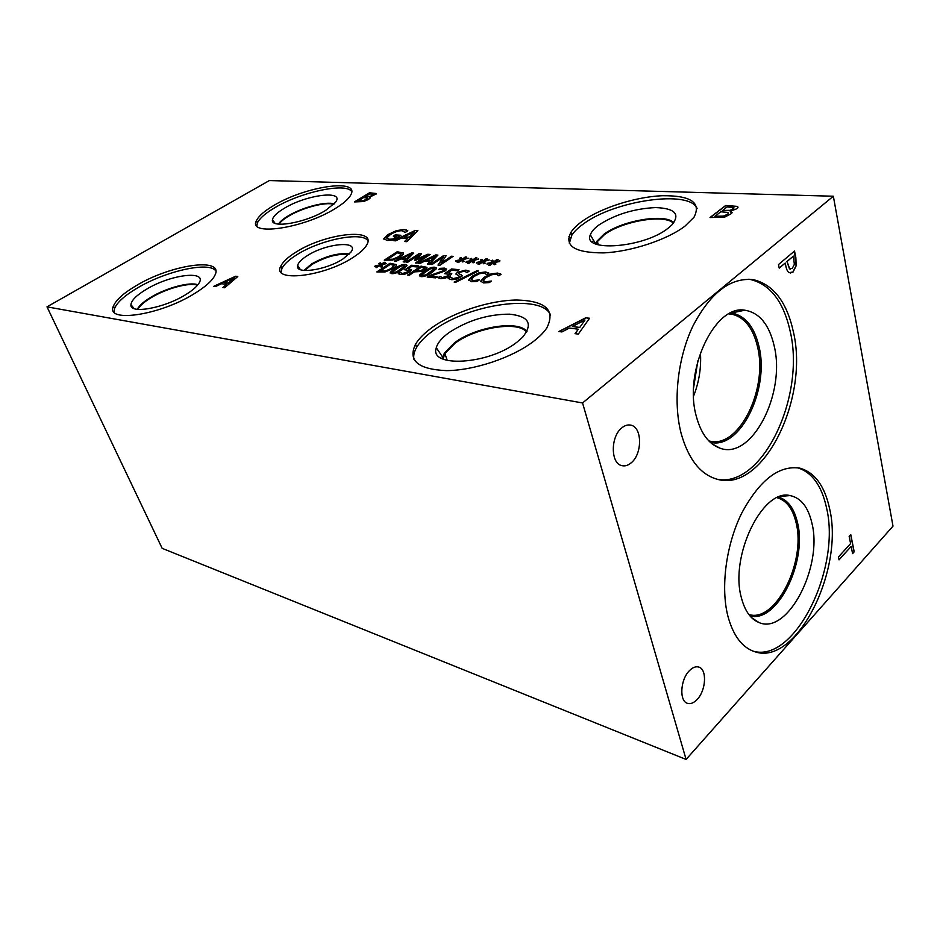 <?xml version="1.0" encoding="UTF-8"?>
<svg xmlns="http://www.w3.org/2000/svg" width="940" height="940" viewBox="0 0 940 940"><rect width="100%" height="100%" fill="white"/><g stroke="black" fill="none" stroke-linecap="round" stroke-linejoin="round"><path stroke-width="1.41" d="M487.801 272.436L488.953 273.164L486.791 274.668L484.077 273.011L479.518 273.681L474.16 276.395L471.387 279.368L473.161 280.625L479.4 279.838L477.238 281.354L471.575 281.718L468.743 280.002L472.186 276.196L479.095 272.8L485.616 271.954L488.882 273.211M476.627 280.437L479.13 280.026M471.445 279.826L473.208 280.778L476.674 280.59M468.825 280.484L472.233 276.348L479.142 272.953L487.848 272.588M455.818 274.057L457.345 272.306L465.864 270.121L469.166 271.108L467.039 272.577L464.442 271.19L459.449 272.365L458.649 273.105L459.178 273.975L461.34 274.738L462.045 276.125L456.57 279.215L451.694 279.697L448.18 278.51L450.436 276.959L453.115 278.616L458.497 277.359L459.319 276.595L458.838 275.772L455.818 274.057L457.392 272.459L465.911 270.274L469.084 271.166M458.614 273.587L462.186 275.526M450.66 277.3L453.162 278.757L458.544 277.512L459.402 276.289M448.31 278.604L450.495 277.112M429.11 275.737L443.057 270.873L444.068 269.674L442.952 269.146L438.475 269.615L440.366 268.335L444.62 268.112L446.465 269.639L445.008 270.99L430.45 276.137L437.088 276.807L435.526 277.876L427.195 277.03L443.104 271.026L444.091 269.757M430.45 276.137L436.912 276.924M440.366 268.335L446.606 269.016M438.792 269.58L440.413 268.476M427.43 277.053L429.157 275.878M430.391 272.13L434.198 269.04L433.411 268.217L430.027 268.969L421.649 274.774L422.436 275.608L425.82 274.844L430.391 272.13M421.59 275.291L425.867 274.997L434.304 268.664M419.346 275.949L423.74 271.637C428.417 268.464 432.153 267.042 434.938 267.371L436.548 268.017M434.879 267.219L436.372 268.723L432.212 272.306C427.488 275.514 423.74 276.947 420.944 276.618L419.452 275.115L423.693 271.484C428.37 268.323 432.106 266.901 434.879 267.219L434.938 267.371M415.891 270.861L420.673 270.72L423.399 269.463L424.481 268.006L421.202 267.312L415.938 271.014L420.721 270.861L424.528 268.17M420.991 266.137L426.889 267.312L425.28 269.604L421.155 271.472L414.376 271.883L409.37 275.22L407.643 275.044L420.991 266.137L426.971 267.512M407.878 275.067L421.038 266.279M381.452 265.068L382.545 266.537L381.029 267.125L380.254 265.609L376.047 267.618L379.337 265.515L374.731 266.525L379.901 264.916L378.82 263.459L380.336 262.871L381.088 264.387L384.237 262.284L385.282 262.377L381.993 264.469L386.622 263.47L381.452 265.068L382.51 266.549M381.993 264.469L386.516 263.647M384.237 262.284L385.095 262.495M381.088 264.387L384.296 262.425M380.336 262.871L381.135 264.528M378.914 263.576L380.383 263.012M379.901 264.916L375.166 265.832M379.337 265.515L376.282 267.642M379.971 271.084L385.565 270.978L391.557 268.358L393.954 265.35L390.182 264.399L380.019 271.225L385.612 271.12L391.604 268.499L394.048 265.585M390.041 263.259L396.304 264.622L396.198 265.879L393.272 268.534L385.13 271.954L376.799 271.93L390.041 263.259L396.398 264.857M377.022 271.954L390.1 263.4M400.91 269.275L404.752 266.208L404.012 265.456L400.722 266.196L392.368 271.895L393.108 272.659L396.386 271.918L400.91 269.275M392.321 272.377L396.445 272.06L404.835 265.879M390.135 273.035L394.565 268.805C399.23 265.714 402.872 264.328 405.528 264.634L407.02 265.233M405.469 264.493L406.879 265.856L402.649 269.439C397.961 272.553 394.283 273.963 391.628 273.646L390.229 272.271L394.518 268.652C399.171 265.574 402.825 264.175 405.469 264.493L405.528 264.634M400.24 272.483L402.39 273.54L407.913 271.801L409.1 270.45L404.74 269.804L411.591 265.256L418.676 265.914L417.113 266.96L411.685 266.443L408.148 268.793L411.555 269.698L409.664 271.977L405.293 274.022L400.804 274.574L398.207 273.728L400.111 272.471L402.449 273.681L405.116 273.329L409.112 270.45M408.148 268.793L411.579 269.78M411.591 265.256L418.488 266.043M405.022 269.792L411.638 265.397M398.337 273.822L400.158 272.612M440.026 276.442L442.387 277.558L448.098 275.761L449.261 274.351L444.596 273.669L451.494 268.969L459.049 269.674L457.474 270.743L451.694 270.203L448.122 272.635L451.799 273.587L449.966 275.949L445.49 278.064L440.778 278.628L437.97 277.747L439.885 276.43L442.435 277.711L445.243 277.347L449.273 274.421M448.122 272.635L451.799 273.587M451.494 268.969L458.861 269.804M444.867 273.658L451.541 269.122M438.099 277.841L439.944 276.583M476.709 270.849L478.354 271.002L455.747 282.259L454.149 282.094L476.709 270.849L478.096 271.12M454.443 282.129L476.756 271.002M499.869 273.552L501.044 274.292L498.882 275.82L496.097 274.139L491.467 274.809L486.086 277.547L483.325 280.555L485.157 281.824L491.479 281.037L489.317 282.564L483.56 282.928L480.657 281.201L484.065 277.347L491.021 273.928L497.636 273.07L500.973 274.351M488.683 281.636L491.221 281.225M483.383 281.001L485.204 281.976L488.73 281.788M480.74 281.659L484.112 277.5L491.068 274.08L499.916 273.704M47 306.851L582.553 402.966L833.345 196.225L893 526.153L686.094 759.438L162.162 548.337L47 306.851L269.345 180.562L833.345 196.225M395.623 240.84L393.496 240.675L415.269 230.464L417.877 230.629L406.809 241.662L404.564 241.498L407.748 238.396L401.674 237.961L395.623 240.84M390.417 240.334L387.057 240.429L383.873 238.654L388.267 234.424L396.492 230.606L404.082 229.536L407.819 230.77L405.211 232.45L401.979 230.723C398.607 230.641 394.777 231.91 390.464 234.53L386.904 237.808L388.89 239.207L392.638 239.101L396.892 236.363L393.284 236.105L395.2 234.883L400.875 235.27L393.672 239.9L390.417 240.334M215.448 286.571L213.697 286.336L235.646 276.231L237.808 276.489L224.672 287.769L222.827 287.534L226.575 284.362L221.57 283.727L215.448 286.571M369.608 197.095L370.172 198.011L368.433 199.492L363.557 201.536L354.415 201.936L369.526 192.77L376.294 193.946L369.679 197.047L370.254 197.612M353.228 257.337C323.771 277.006 270.838 282.728 280.896 265.973C283.046 261.649 288.075 257.031 295.971 252.132C325.04 233.355 376.999 227.257 366.882 244.682C364.802 248.583 360.255 252.801 353.228 257.337M533.45 341.443C512.382 357.623 474.077 370.478 446.582 370.63C417.971 369.397 407.631 360.584 415.551 344.204C418.958 338.518 424.622 332.866 432.529 327.238C454.349 311.81 490.069 300.248 516.871 300.013C545.799 300.859 555.763 310.2 546.751 328.037C543.79 332.454 539.348 336.931 533.45 341.443M684.966 226.141C667.083 239.888 630.54 251.85 603.304 252.895C574.751 252.813 563.965 245.939 570.968 232.274C573.388 228.549 577.278 224.789 582.636 220.994C601.248 207.811 635.311 196.93 661.948 195.72C690.877 195.367 701.557 202.558 693.967 217.293L684.966 226.141M194.263 293.715C159.4 315.605 104.775 323.325 113.458 306.017C116.09 299.837 123.716 293.022 136.347 285.572C170.81 264.704 223.92 256.855 215.096 274.891C212.569 280.461 205.625 286.735 194.263 293.715M335.228 208.551C303.456 228.584 247.114 236.586 256.514 220.547C258.7 215.988 264.469 210.959 273.822 205.461C305.159 186.379 360.185 178.095 350.89 194.733C348.787 198.845 343.57 203.451 335.228 208.551M730.192 211.242L731.72 213.451L724.67 217.128L709.982 217.54L725.692 205.472L737.348 206.389L737.783 207.869L736.913 208.715L730.192 211.242L732.06 212.499M561.897 331.938L558.807 331.538L585.714 317.802L589.533 318.261L578.335 334.088L575.022 333.665L578.288 329.2L569.393 328.06L561.897 331.938M494.334 262.507L495.921 264.07L494.311 264.692L493.089 263.083L489.916 265.339L488.706 265.233L492.008 262.988L486.955 264.07L487.296 263.341L492.525 262.354L490.962 260.803L492.56 260.18L493.759 261.778L496.907 259.546L498.118 259.64L494.816 261.872L499.904 260.803L499.575 261.532L494.334 262.507L495.85 264.105M473.137 260.697L474.618 262.237L473.031 262.847L471.904 261.273L468.743 263.482L467.568 263.376L470.858 261.179L465.911 262.237L471.375 260.556L469.918 259.029L471.492 258.418L472.597 259.992L475.746 257.795L476.909 257.889L473.619 260.075L478.613 259.029L473.137 260.697L474.547 262.26M453.127 256.362L439.99 265.221L437.993 265.045L443.445 256.914L432.118 264.504L430.485 264.363L443.598 255.574L446.101 255.774L441.083 263.212L451.459 256.221L453.127 256.362M420.051 263.412L418.312 263.247L435.772 254.916L437.923 255.093L429.239 264.246L427.395 264.081L429.897 261.508L424.915 261.062L420.051 263.412M403.436 252.989L403.342 254.2L400.487 256.773L392.485 260.122L384.26 260.157L397.232 251.72L403.53 253.236M396.104 261.238L394.424 261.085L411.649 252.919L413.706 253.083L404.929 262.037L403.166 261.872L405.68 259.358L400.887 258.935L396.104 261.238M430.168 254.458L417.09 263.141L415.374 262.988L426.654 255.504L415.656 260.286L414.611 260.192L418.958 254.858L407.702 262.284L406.127 262.142L419.17 253.542L421.484 253.73L417.43 258.794L427.782 254.258L430.168 254.458M462.786 259.816L464.219 261.344L462.645 261.954L461.564 260.38L458.403 262.577L457.251 262.483L460.53 260.298L455.63 261.344L461.058 259.675L459.648 258.171L461.211 257.56L462.269 259.123L465.406 256.937L466.557 257.031L463.279 259.205L468.214 258.159L462.786 259.816L464.149 261.367M483.654 261.59L485.181 263.141L483.595 263.764L482.408 262.166L479.247 264.399L478.061 264.305L481.339 262.072L476.345 263.141L481.868 261.438L480.352 259.91L481.938 259.299L483.089 260.874L486.238 258.653L487.425 258.759L484.135 260.968L489.176 259.91L483.654 261.59L485.111 263.176M484.135 260.968L489.082 260.086M486.238 258.653L487.237 258.888M483.089 260.874L486.286 258.805M481.938 259.299L483.137 261.026M480.469 260.028L481.985 259.44M481.868 261.438L476.697 262.425M481.339 262.072L478.296 264.316M463.279 259.205L468.12 258.336M465.406 256.937L466.369 257.161M462.269 259.123L465.453 257.078M461.211 257.56L462.315 259.264M459.754 258.288L461.258 257.713M461.058 259.675L455.994 260.639M460.53 260.298L457.486 262.495M427.782 254.258L429.98 254.576M417.43 258.794L427.829 254.399M419.17 253.542L421.379 253.859M406.362 262.166L419.216 253.683M418.958 254.858L414.763 260.204M426.654 255.504L415.609 263.012M410.874 254.153L402.825 258.007L406.75 258.488L410.874 254.153L406.75 258.488M402.825 258.007L406.703 258.347M405.68 259.358L403.331 261.896M411.649 252.919L413.588 253.213M394.718 261.108L411.697 253.06M387.386 259.322L392.897 259.182L398.783 256.608L401.11 253.706L397.373 252.825L387.433 259.464L392.955 259.322L398.83 256.749L401.215 253.953M397.232 251.72L403.483 253.13M384.484 260.18L397.279 251.861M435.032 256.185L426.878 260.122L430.955 260.615L435.032 256.185L430.955 260.615M426.878 260.122L430.908 260.474M429.897 261.508L427.571 264.093M435.772 254.916L437.793 255.222M418.606 263.282L435.819 255.069M451.459 256.221L452.939 256.491M441.083 263.212L451.505 256.373M443.598 255.574L446.007 255.915M430.72 264.375L443.645 255.715M443.445 256.914L438.134 265.057M473.619 260.075L478.519 259.205M475.746 257.795L476.721 258.018M472.597 259.992L475.781 257.936M471.492 258.418L472.644 260.133M470.035 259.146L471.539 258.571M471.375 260.556L466.264 261.52M470.858 261.179L467.803 263.4M494.816 261.872L499.822 260.979M496.907 259.546L497.93 259.769M493.759 261.778L496.954 259.687M492.56 260.18L493.805 261.931M491.079 260.921L492.607 260.333M492.525 262.354L487.296 263.341M492.008 262.988L488.953 265.256M414.293 231.98L404.13 236.798L409.088 237.28L414.293 231.98L409.088 237.28M404.13 236.798L409.041 237.138M407.748 238.396L404.74 241.51M415.269 230.464L417.748 230.758M393.789 240.699L415.315 230.606M395.2 234.883L400.687 235.4M393.507 236.128L395.235 235.012M396.892 236.363L392.638 239.101M386.916 238.431L388.937 239.336L392.685 239.23M406.55 230.018L407.76 230.805M383.931 239.23L388.314 234.565L396.539 230.746L404.13 229.677L406.585 230.147M584.974 320.011L572.413 326.497L579.663 327.578L584.974 320.011L579.663 327.578M572.413 326.497L579.616 327.402M578.288 329.2L575.186 333.677M585.714 317.802L589.427 318.413M559.112 331.573L585.761 317.978M722.425 210.454L730.039 210.325L733.365 208.821L733.799 207.517L726.996 206.941L722.461 210.619L730.075 210.489L734.081 207.905M714.858 216.282L723.342 216.106L727.337 214.391L728.265 213.509L727.877 212.417L720.686 211.794L714.894 216.447L723.377 216.27L727.372 214.555L728.465 213.039M737.348 206.389L738.065 207.153M725.692 205.472L737.383 206.553M710.217 217.551L725.727 205.625M234.307 277.805L224.037 282.564L228.15 283.21L234.307 277.805L228.15 283.21M224.037 282.564L228.091 283.081M226.575 284.362L223.003 287.558M235.646 276.231L237.679 276.595M213.968 286.371L235.705 276.36M365.237 196.542L369.937 196.401L372.651 195.25L373.521 194.263L369.643 193.875L365.284 196.672L369.972 196.53L373.568 194.404M357.964 200.972L363.216 200.772L366.424 199.468L367.669 197.988L363.569 197.564L358.011 201.089L363.251 200.901L367.787 198.211M369.526 192.77L376.235 193.523M354.65 201.947L369.561 192.9M793.419 256.138L787.05 261.508L789.659 268.828L792.314 268.335L794.347 264.351L793.419 256.138L786.898 261.496L789.494 268.817L790.423 269.122M794.406 251.156L796.11 265.55L792.961 271.954L790.246 273.046M796.274 265.562L793.125 271.966L789.118 272.659C787.685 271.907 786.592 269.709 785.84 266.079L785.229 263.047L779.213 268.135L778.473 264.551L794.535 251.039L795.875 257.76L796.11 265.55M785.229 263.047L779.19 268.006M582.553 402.966L686.094 759.438M631.363 462.68C628.249 465.382 625.112 466.369 621.951 465.653C610.601 463.808 610.342 436.841 621.704 427.97C624.724 425.432 627.767 424.492 630.799 425.15C642.232 427.03 642.537 453.609 631.363 462.68M697.221 699.395C693.92 702.897 690.712 704.213 687.587 703.355C679.138 701.405 680.219 679.82 689.279 670.831C692.522 667.482 695.659 666.213 698.678 667.036C707.162 668.998 706.163 690.266 697.221 699.395M727.948 616.346C720.416 587.206 726.08 544.601 741.86 512.864C759.814 479.823 779.19 464.924 799.987 468.19C814.827 472.503 824.697 485.98 829.585 508.646C844.367 569.922 796.509 666.225 754.973 651.784C742.33 647.766 733.318 635.945 727.948 616.346M681.077 433.199C672.852 401.262 677.611 357.823 693.086 325.722C710.664 292.434 730.815 277.1 753.551 279.721C773.573 284.691 786.874 302.128 793.431 332.02C809.152 398.877 763.257 492.525 717.561 479.353C700.547 474.735 688.386 459.343 681.077 433.199M839.044 559.841L838.457 556.973L850.594 543.579L849.149 536.341L850.77 534.566L854.202 551.827L852.592 553.613L851.17 546.434L839.044 559.841M851.17 546.434L839.009 559.676M854.202 551.827L852.557 553.448M850.653 534.696L854.049 551.792M131.506 305.359L131.588 306.839M741.249 310.952L741.918 310.106M568.876 236.751L570.357 237.914M568.512 238.701L569.722 239.677M304.713 270.509L311.986 264.422C325.722 256.714 338.001 253.412 348.811 254.517M281.095 272.236L281.894 268.57C284.045 264.222 289.062 259.593 296.946 254.693C320.434 239.688 362.159 231.24 367.904 240.746M342.959 258.97C325.769 270.403 294.408 274.656 297.639 265.397C298.415 262.46 301.634 259.217 307.298 255.657C326.497 243.108 360.408 240.158 350.796 252.273L342.959 258.97M349.351 253.964C338.412 252.672 325.816 256.021 311.551 263.987L303.937 270.45L311.539 263.964C325.816 255.997 338.423 252.66 349.363 253.953M413.906 359.28C413.236 355.614 414.152 351.642 416.643 347.353C420.039 341.643 425.679 335.98 433.587 330.351C469.084 303.82 542.098 293.327 550.617 315.147M516.847 342.254C488.741 364.755 428.605 368.034 436.301 347.741C437.652 342.806 441.906 337.754 449.073 332.56C467.873 320.352 488.024 314.219 509.504 314.16C528.95 316.216 533.297 323.924 522.546 337.296L516.847 342.254M442.411 358.798L444.315 353.17L454.478 342.818C475.452 326.838 518.574 319.823 526.964 331.538M442.435 358.81L444.338 353.217L454.49 342.865C475.452 326.909 518.516 319.882 526.952 331.55M526.635 332.114C518.257 320.575 475.663 327.52 454.948 343.323L444.902 353.558L443.022 359.08M569.335 243.343L571.79 235.247C574.211 231.51 578.088 227.738 583.435 223.932C614.49 200.443 690.195 189.328 697.116 208.668M667.952 228.361C643.559 247.996 581.989 252.425 590.332 234.847C591.436 231.616 594.397 228.244 599.226 224.766C615.453 214.355 634.241 208.621 655.58 207.576C675.155 208.339 680.548 214.179 671.759 225.095L667.952 228.361M595.607 243.895L596.9 241.204L603.88 234.319C621.822 220.524 665.073 213.098 673.839 222.745M595.631 243.907L596.912 241.239L603.891 234.366C621.822 220.583 665.003 213.157 673.827 222.768M673.451 223.25C664.604 213.803 622.01 221.159 604.314 234.765L597.417 241.568L596.183 244.13M137.863 309.389C139.802 305.735 144.302 301.787 151.375 297.545C166.498 288.392 189.528 282.2 197.518 285.22M114.104 312.068L114.574 308.473C117.183 302.269 124.797 295.442 137.405 287.981C165.769 270.967 209.479 261.214 215.812 270.932M185.38 294.843C163.76 308.344 129.368 314.348 130.93 304.666C131.435 300.307 136.606 295.172 146.44 289.273C171.339 274.022 209.162 269.804 198.434 284.009C196.049 287.393 191.689 291 185.38 294.843M197.858 284.796C189.915 281.624 166.451 287.899 151.058 297.204C143.797 301.552 139.214 305.606 137.31 309.331C139.167 305.594 143.761 301.54 151.035 297.169C166.451 287.84 189.962 281.577 197.87 284.773M278.933 224.167C280.672 221.64 283.939 218.95 288.709 216.094C302.386 207.787 325.663 201.654 333.771 204.309M256.82 225.847L257.431 222.898C259.605 218.327 265.362 213.286 274.703 207.775C300.706 192.089 346.026 182.254 351.689 191.537M325.581 210.442C305.688 222.933 269.921 228.961 272.471 219.702C273.082 216.423 277.03 212.628 284.315 208.28C306.757 194.463 345.744 189.716 335.31 202.547L325.581 210.442M334.135 203.933C326.11 201.113 302.339 207.317 288.404 215.789C283.457 218.738 280.12 221.511 278.404 224.108C280.108 221.511 283.445 218.738 288.404 215.777C302.351 207.305 326.121 201.101 334.147 203.921M748.769 279.215L750.332 279.462C770.377 284.421 783.69 301.822 790.27 331.667C805.592 396.903 762.211 488.447 717.02 479.224M696.258 416.103C683.392 370.889 714.764 304.372 744.844 310.212C759.438 312.632 769.237 324.594 774.219 346.085C785.922 393.696 751.706 460.447 719.981 448.18C708.831 444.173 700.923 433.493 696.258 416.103M730.603 312.997L733.177 313.337C745.925 316.51 754.526 327.555 758.98 346.461C769.801 389.665 739.721 450.495 710.147 442.211M733.177 313.337L733.141 313.337C745.89 316.51 754.491 327.555 758.944 346.461C769.637 389.207 740.309 449.496 710.875 442.364M708.772 440.872L709.336 441.013C738.476 449.402 768.25 389.442 757.546 346.837C753.163 328.248 744.692 317.391 732.154 314.265L728.864 313.901L732.154 314.265M777.274 497.777L777.274 497.777C786.604 500.515 792.902 508.916 796.157 523.004C806.179 562.014 775.289 623.467 748.792 614.455M693.602 396.034C699.102 382.063 701.381 367.575 700.429 352.594M693.65 387.491L697.856 360.796M797.414 467.709C812.007 472.221 821.725 485.651 826.566 507.988C841.194 568.524 794.535 663.675 753.046 651.126M741.437 597.946C729.393 556.28 762.657 488.189 790.093 495.58C800.986 497.848 808.271 507.13 811.972 523.404C822.935 566.949 787.544 635.405 758.956 622.527C750.707 619.178 744.88 610.988 741.437 597.946M778.579 497.084C787.92 499.963 794.23 508.493 797.508 522.675C807.577 562.038 776.71 624.113 749.826 615.759C776.698 624.066 807.542 562.014 797.473 522.675C794.206 508.505 787.908 499.974 778.579 497.084M132.904 307.063L132.975 308.05M441.565 358.375L442.587 357.623M256.068 221.84L256.843 221.382M592.106 241.733L593.704 240.57M280.896 265.973L281.894 268.57M300.401 269.651L297.639 265.397M415.551 344.204L416.643 347.353M442.67 357.13L436.301 347.741M570.968 232.274L571.79 235.247M595.631 243.836L590.332 234.847M598.298 244.835L597.417 241.568M447.228 360.466L444.902 353.558M113.458 306.017L114.574 308.473M134.162 308.614L130.93 304.666M256.514 220.547L257.431 222.898M275.103 223.332L272.471 219.702M753.551 279.721L750.332 279.462M712.003 443.809L719.981 448.18M731.144 313.044L744.844 310.212M799.987 468.19L797.919 467.779M754.973 651.784L754.103 651.514M751.577 617.65L758.956 622.527M780.564 496.379L790.093 495.58M630.094 425.009L630.799 425.15"/></g></svg>
